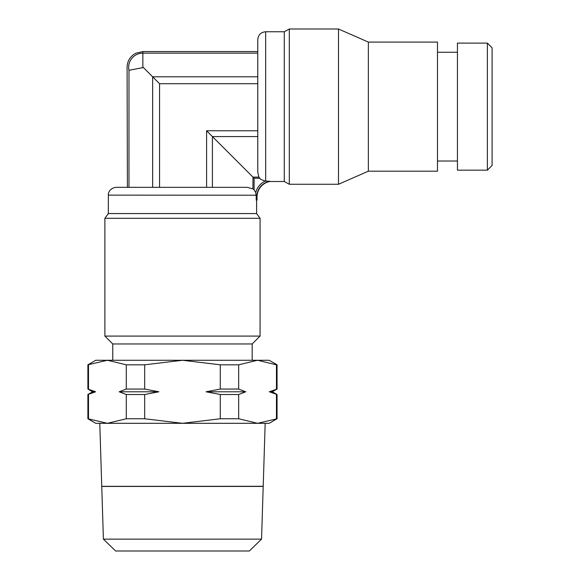 <?xml version="1.0" encoding="UTF-8"?>
<svg xmlns="http://www.w3.org/2000/svg" width="580" height="580" viewBox="0 0 580 580"><rect width="100%" height="100%" fill="white"/><g stroke="black" fill="none" stroke-linecap="round" stroke-linejoin="round"><path stroke-width="0.87" d="M284.28 31.755L265.662 31.755C260.869 32.226 258.245 34.851 257.781 39.643L257.781 172.209L258.854 177.11L260.724 179.35L265.183 181.083L269.635 181.235A16.044 16.044 0 0 0 256.759 196.888L256.222 196.888L256.222 200.049L257.041 200.049L257.041 196.888A15.761 15.761 0 0 1 269.664 181.511L284.28 181.511L284.28 31.755L289.304 29L289.304 184.273L284.28 181.511M289.304 29L338.488 29L338.488 184.273L289.304 184.273M338.488 29L368.351 42.093L368.351 171.18L338.488 184.273M368.351 42.093L437.487 42.093L437.487 171.18L368.351 171.18M256.222 196.961L255.751 192.567L254.105 189.849L254.105 178.27L252.945 177.103L252.945 188.862L254.105 189.841M142.847 51.555L142.847 67.635L128.97 70.296A14.188 14.188 0 0 1 142.847 53.135L257.781 53.135L257.781 51.555L142.847 51.555L135.8 53.222L133.088 54.941C129.195 58.152 127.194 62.278 127.085 67.323L127.397 187.333L247.145 187.333L252.945 188.862M112.766 360.26L112.766 343.962L104.886 336.081L104.886 218.298L108.344 213.57L108.344 195.134L256.215 195.206M108.344 213.57L256.606 213.57L260.065 218.298L260.065 336.081L252.184 343.962L252.184 360.26M256.606 200.049L256.606 213.57M104.886 218.298L260.065 218.298M104.886 336.081L260.065 336.081M112.766 343.962L252.184 343.962M92.626 391.783L95.591 391.783L87.892 394.516L92.626 391.783L87.892 389.057L87.892 364.813L95.772 360.26L269.178 360.26L277.059 364.813L277.059 389.057L272.332 391.783L277.059 394.516L269.359 391.783L277.059 389.057M87.892 389.057L95.591 391.783M87.892 394.516L87.892 418.76L95.772 423.313L107.394 423.313L87.892 418.76M269.359 391.783L272.332 391.783M277.059 418.76L257.563 423.313L269.178 423.313L277.059 418.76L277.059 394.516M276.457 389.057L276.457 364.813L277.059 364.813M276.457 418.76L276.457 394.516M238.663 364.813L238.663 389.057L245.761 391.783L238.663 394.516L220.277 394.516L206.067 391.783L220.277 389.057L220.277 364.813L238.663 364.813L257.563 360.26L276.457 364.813M238.663 394.516L238.663 418.76L220.277 418.76L220.277 394.516M220.277 418.76L182.475 423.313L257.563 423.313L238.663 418.76M206.067 391.783L245.761 391.783M220.277 389.057L238.663 389.057M144.674 364.813L144.674 389.057L158.884 391.783L144.674 394.516L126.288 394.516L119.19 391.783L126.288 389.057L126.288 364.813L144.674 364.813L182.475 360.26L220.277 364.813M144.674 394.516L144.674 418.76L126.288 418.76L126.288 394.516M126.288 418.76L107.394 423.313L182.475 423.313L144.674 418.76M119.19 391.783L158.884 391.783M126.288 389.057L144.674 389.057M87.892 364.813L107.394 360.26L126.288 364.813M88.493 364.813L88.493 389.057M88.493 394.516L88.493 418.76M113.615 486.366L101.746 486.366L99.782 423.313L107.394 423.313M257.563 423.313L265.169 423.313L263.204 486.33M263.204 486.366L251.343 486.366M101.746 486.33L263.204 486.286M263.197 486.446L101.754 486.446L103.4 539.139L115.63 551L249.32 551L261.551 539.139L263.197 486.446M103.4 539.139L261.551 539.139M265.683 181.098L265.662 31.755M257.781 106.633L257.781 130.754L206.596 130.754L252.945 177.103L258.854 177.103M142.847 67.004L159.558 83.716L159.558 187.333M128.97 70.296C126.875 70.514 126.875 70.514 128.97 70.296L128.97 187.333M159.558 83.716L257.781 83.716L257.781 76.806L152.649 76.806L152.649 187.333M437.487 52.251L457.439 52.251M457.439 161.022L437.487 161.022M487.374 43.108L457.439 43.108L457.439 170.165L487.374 170.165L487.374 43.108L492.108 47.836L492.108 165.438L487.374 170.165M256.759 196.888L256.759 200.049M265.183 181.083A17.61 17.61 0 0 0 255.744 192.567M257.781 136.568L212.403 136.568L212.403 187.333M206.596 130.754L206.596 187.333M259.623 178.27L254.105 178.27M108.344 195.134C107.953 193.792 109.352 188.029 116.152 187.333L247.145 187.333"/></g></svg>
